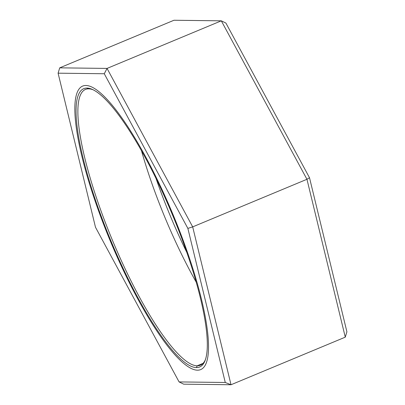 <?xml version="1.0" encoding="UTF-8"?>
<svg xmlns="http://www.w3.org/2000/svg" width="405" height="405" viewBox="0 0 405 405"><rect width="100%" height="100%" fill="white"/><g stroke="black" fill="none" stroke-linecap="round" stroke-linejoin="round"><path stroke-width="0.61" d="M104.277 73.745L187.869 228.395L225.271 382.482L179.086 381.92L95.494 227.266L58.092 73.178L104.277 73.745L187.869 228.395L192.689 226.876L107.047 68.42L104.277 73.745L107.047 68.42L59.722 67.843L58.092 73.178L104.277 73.745M196.45 367.588A150.751 33.407 -112.6 0 0 177.896 228.273A150.751 33.407 -112.6 0 0 86.913 88.077A150.751 33.407 -112.6 0 0 105.472 227.387A150.751 33.407 -112.6 0 0 196.45 367.588A150.751 33.407 -112.6 0 0 205.138 360.435A150.751 33.407 -112.6 0 0 172.525 214.984A150.751 33.407 -112.6 0 0 92.244 89.389A150.751 33.407 -112.6 0 0 86.913 88.077L88.639 88.832A149.389 33.109 -112.6 0 0 85.47 89.414A149.389 33.109 -112.6 0 0 109.649 233.472A149.389 33.109 -112.6 0 0 197.184 365.811L202.996 363.386L197.184 365.811A149.389 33.109 -112.6 0 0 200.348 365.224A149.389 33.109 -112.6 0 0 205.456 359.549A149.389 33.109 67.4 0 1 197.184 365.811L196.45 367.588L197.184 365.811A149.389 33.109 67.4 0 1 107.026 226.881A149.389 33.109 67.4 0 1 88.639 88.832A149.389 33.109 67.4 0 1 93.094 89.788A149.389 33.109 -112.6 0 0 88.639 88.832L86.913 88.077A150.751 33.407 -112.6 0 0 105.472 227.387A150.751 33.407 -112.6 0 0 196.45 367.588M95.494 227.266L58.092 73.178L59.722 67.843L107.047 68.42L192.689 226.876L187.869 228.395L225.271 382.482L179.086 381.92L95.494 227.266M183.693 384.173L179.086 381.92L183.693 384.173L231.012 384.75L225.271 382.482L231.012 384.75L192.689 226.876L231.012 384.75L345.278 337.157L306.955 179.283L192.689 226.876L306.955 179.283L221.307 20.827L107.047 68.42L221.307 20.827L173.988 20.25L59.722 67.843L173.988 20.25L221.307 20.827L225.914 23.08L309.506 177.734L346.908 331.822L345.278 337.157L231.012 384.75L183.693 384.173M345.278 337.157L346.908 331.822L309.506 177.734L306.955 179.283L221.307 20.827L225.914 23.08L309.506 177.734L306.955 179.283L345.278 337.157M156.031 178.504A149.389 33.109 -112.6 0 0 186.806 252.391A149.389 33.109 67.4 0 1 156.031 178.504M85.895 85.485A153.551 34.03 -112.6 0 0 82.645 86.083A153.551 34.03 -112.6 0 0 107.497 234.156A153.551 34.03 -112.6 0 0 197.468 370.18A153.551 34.03 -112.6 0 0 200.723 369.578A153.551 34.03 -112.6 0 0 175.871 221.51A153.551 34.03 -112.6 0 0 85.895 85.485M196.233 282.199A149.389 33.109 67.4 0 1 141.507 150.812"/></g></svg>
